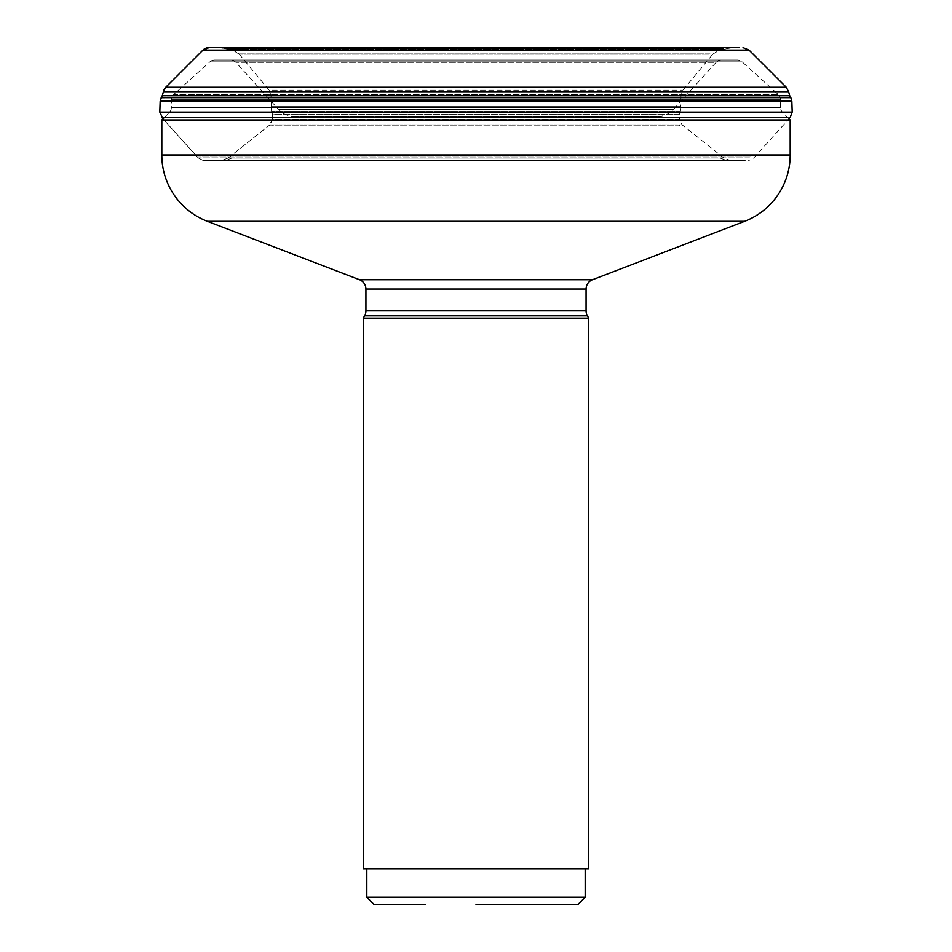 <?xml version="1.0" encoding="UTF-8"?>
<svg xmlns="http://www.w3.org/2000/svg" width="952" height="952" viewBox="0 0 952 952"><rect width="100%" height="100%" fill="white"/><g stroke="black" fill="none" stroke-linecap="round" stroke-linejoin="round"><path stroke-width="0.71" stroke-dasharray="4.76 3.57" d="M723.901 48.421L224.291 48.421L723.901 48.421M227.623 49.278L724.377 49.278L227.611 49.278L221.292 47.826A17.755 17.755 0 0 0 218.46 47.6L222.375 47.6M710.085 53.11L238.309 53.11L710.085 53.11M709.192 54.181L239.226 54.181L709.192 54.181M239.226 54.181L269.13 90.202L270.975 95.688L271.332 106.683L680.656 106.683L680.442 111.17L271.57 111.17L271.32 107.469L680.668 107.469L271.32 107.469L271.332 106.683L680.656 106.683L681.025 95.688L270.987 95.688L269.13 90.202L682.858 90.202L269.142 90.202L239.226 54.169A254.184 254.184 0 0 0 238.297 53.11L233.038 50.337L224.291 48.421M679.002 124.855L682.12 124.855L679.371 119.535L272.641 119.535L272.391 114.24L272.617 119.535L269.868 124.855L679.002 124.855L680.144 125.807L268.726 125.807L272.617 119.535L679.371 119.535L679.621 114.24L272.391 114.24L271.546 111.17L270.975 95.688L681.013 95.688L682.87 90.202L712.774 54.181M680.43 111.17L271.57 111.17L272.391 114.24L679.597 114.24L680.442 111.17M680.144 125.807L268.726 125.807L228.016 158.091L231.776 158.103L226.267 160.222L729.577 160.222L723.996 158.091L231.776 158.103M272.998 124.855L682.12 124.855L723.984 158.091L228.016 158.103A11678.815 11678.815 0 0 0 268.714 125.807L269.868 124.855L272.998 124.855L271.855 125.807M720.224 158.091L725.733 160.222L739.763 160.59L226.267 160.222M725.733 160.222L222.423 160.222L228.004 158.103L222.411 160.222L212.236 160.59L743.155 160.46L211.534 160.579A5.403 5.403 0 0 0 212.236 160.59L744.631 160.733L211.451 160.733M740.549 160.733L744.619 160.733M740.549 160.757L211.451 160.757M749.569 157.913L198.23 157.913L749.569 157.913M750.557 156.782L197.219 156.782L750.557 156.782M792.171 112.134L159.829 112.134L161.959 117.727L787.911 117.727M791.755 100.793L160.257 100.793L163.399 91.713L788.589 91.713M161.185 97.723L790.85 97.711M789.732 95.783L162.292 95.783M294.358 116.489L657.642 116.489L294.358 116.489A21.301 21.301 0 0 1 278.567 109.48L235.882 62.356A7.104 7.104 0 0 0 230.622 60.024L721.378 60.024L230.622 60.024M721.378 60.024A7.104 7.104 0 0 0 716.118 62.356L235.882 62.356L716.118 62.356L673.433 109.48L278.567 109.48L673.433 109.48A21.301 21.301 0 0 1 657.642 116.489M528.443 868.89L366.817 868.89L528.443 868.89M366.817 897.296L585.183 897.296M363.259 868.89L588.741 868.89M588.741 318.17L363.259 318.17M789.029 118.845L782.675 112.491A7.104 7.104 0 0 1 780.592 107.469L171.408 107.469A7.104 7.104 0 0 1 169.325 112.491L782.675 112.491L169.325 112.491L164.089 117.727M790.184 120L161.816 120M780.592 107.469L780.592 99.781L171.408 99.781L780.592 99.781A7.104 7.104 0 0 0 778.26 94.522L173.74 94.522A7.104 7.104 0 0 0 171.408 99.781L171.408 107.469L780.592 107.469M214.64 60.024A7.104 7.104 0 0 0 209.88 61.856L742.12 61.856L209.88 61.856L173.74 94.522L778.26 94.522L742.12 61.856A7.104 7.104 0 0 0 737.36 60.024L214.64 60.024L737.36 60.024M744.5 160.626L203.371 160.626L198.206 157.913L162.97 118.845L197.207 156.782A253.696 253.696 0 0 1 198.206 157.913L203.359 160.626L207.369 160.733M726.84 47.826L221.304 47.826L726.84 47.826M715.273 50.337L233.05 50.337L715.273 50.337M203.371 160.626L207.5 160.626M744.5 160.614L207.5 160.614M791.85 101.531L160.15 101.531M165.743 87.286L786.257 87.286M749.069 50.099L202.931 50.099M365.925 310.887L586.075 310.887M586.075 289.051L365.925 289.051M359.511 279.721L592.489 279.721M744.619 221.328L207.381 221.328M161.816 155.021L790.184 155.021M218.46 47.6L224.279 48.421M727.721 48.421L733.54 47.6M724.377 49.29L727.709 48.421M239.226 54.169L233.038 50.337L227.611 49.278M724.389 49.278L718.962 50.337L712.774 54.169M207.369 160.757L748.641 160.614M203.359 160.614L744.631 160.757M790.029 117.739L753.794 157.913L748.641 160.626"/><path stroke-width="1.43" d="M787.911 117.727L161.983 117.727L162.97 118.845L159.805 112.134L792.171 112.134L790.041 117.727M161.483 97.152L160.15 101.531L160.233 100.793L164.672 100.793M165.922 97.711L790.85 97.711L791.755 100.793L165.029 100.793M162.245 95.759L161.162 97.723L165.315 97.723M162.292 95.783L166.421 95.783M790.826 97.711L789.755 95.771L167.005 95.771M789.732 95.783L788.613 91.713L163.411 91.713L162.268 95.783M738.978 47.6L208.964 47.6L738.978 47.6M222.375 47.6L208.964 47.6A8.52 8.52 0 0 0 202.931 50.099L165.743 87.286A8.52 8.52 0 0 0 163.399 91.713L165.743 87.286L786.257 87.286L788.601 91.713M586.075 310.887A9.936 9.936 0 0 0 587.408 315.862L588.741 318.17L363.259 318.17L364.592 315.862L587.408 315.862L364.592 315.862A9.936 9.936 0 0 0 365.925 310.887L365.925 289.051L586.075 289.051L586.075 310.887L365.925 310.887M585.183 868.89L585.183 897.296L366.817 897.296L366.817 868.89M476 904.4L578.09 904.4L476 904.4M425.401 904.4L373.91 904.4L425.401 904.4M588.741 318.17L588.741 868.89L363.259 868.89L363.259 318.17M789.029 118.845L790.184 120L790.184 155.021A71.019 71.019 0 0 1 744.619 221.328L592.489 279.721A9.996 9.996 0 0 0 586.075 289.051M164.089 117.727L161.816 120L161.816 155.021A71.019 71.019 0 0 0 207.381 221.328L359.511 279.721A9.996 9.996 0 0 1 365.925 289.051M161.816 120L790.184 120M160.15 101.531A4042.061 4042.061 0 0 1 159.805 112.134L160.15 101.531L791.85 101.531L792.195 112.134M165.743 87.286L202.931 50.099L749.069 50.099L786.257 87.286M592.489 279.721L359.511 279.721M207.381 221.328L744.619 221.328M790.184 155.021L161.816 155.021M791.766 100.793L791.85 101.531M202.931 50.099L208.964 47.6M749.069 50.099L743.036 47.6M578.09 904.4L585.183 897.296M373.91 904.4L366.817 897.296"/></g></svg>

